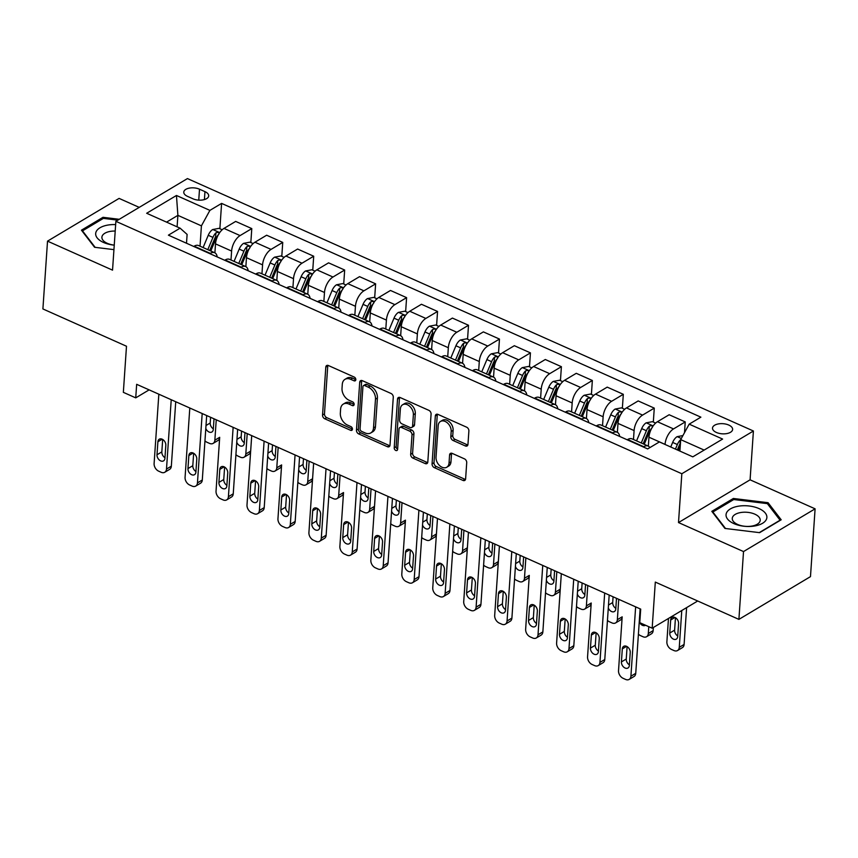 <?xml version="1.0" encoding="UTF-8"?>
<svg xmlns="http://www.w3.org/2000/svg" width="858" height="858" viewBox="0 0 858 858"><rect width="100%" height="100%" fill="white"/><g stroke="black" fill="none" stroke-linecap="round" stroke-linejoin="round"><path stroke-width="1.29" d="M355.823 379.686A2.166 1.512 -120.8 0 0 354.247 377.07L328.421 365.54A3.089 2.156 -120.8 0 0 326.651 365.551A3.089 2.156 -120.8 0 0 325.804 367.117L322.544 415.047A3.089 2.156 -120.8 0 0 324.785 418.79L350.622 430.308A2.166 1.512 -120.8 0 0 351.855 430.308A2.166 1.512 -120.8 0 0 352.445 429.204A2.166 1.512 -120.8 0 0 350.879 426.587L347.533 425.096A9.888 6.907 -120.8 0 1 340.336 413.106L340.605 409.105A9.888 6.907 -120.8 0 1 343.318 404.086A9.888 6.907 -120.8 0 1 348.97 404.064L352.306 405.555A2.166 1.512 -120.8 0 0 353.55 405.544A2.166 1.512 -120.8 0 0 354.139 404.45A2.166 1.512 -120.8 0 0 352.563 401.823L349.217 400.332A9.888 6.907 -120.8 0 1 342.02 388.342L342.288 384.352A9.888 6.907 -120.8 0 1 345.002 379.333A9.888 6.907 -120.8 0 1 350.654 379.3L354 380.791A2.166 1.512 -120.8 0 0 355.233 380.78A2.166 1.512 -120.8 0 0 355.823 379.686M728.764 425.053A10.071 5.084 3.9 0 0 718.318 423.927A10.071 5.084 3.9 0 0 712.515 428.067A10.071 5.084 3.9 0 0 716.376 432.453A10.071 5.084 3.9 0 0 726.823 433.58A10.071 5.084 3.9 0 0 732.625 429.44A10.071 5.084 3.9 0 0 728.764 425.053M465.358 445.956A3.089 2.156 -120.8 0 0 467.117 445.946A3.089 2.156 -120.8 0 0 467.964 444.38L468.886 430.93A3.089 2.156 -120.8 0 0 466.634 427.187L437.945 414.393A3.089 2.156 -120.8 0 0 436.175 414.403A3.089 2.156 -120.8 0 0 435.328 415.969L432.067 463.888A3.089 2.156 -120.8 0 0 434.32 467.642L463.009 480.437A3.089 2.156 -120.8 0 0 464.768 480.426A3.089 2.156 -120.8 0 0 465.615 478.861L466.72 462.612A3.089 2.156 -120.8 0 0 464.478 458.869L452.198 453.389A3.089 2.156 -120.8 0 0 450.429 453.399A3.089 2.156 -120.8 0 0 449.581 454.976L449.034 463.03A8.269 5.77 -120.8 0 1 446.771 467.224A8.269 5.77 -120.8 0 1 439.586 465.583A8.269 5.77 -120.8 0 1 436.025 457.228L438.181 425.675A8.269 5.77 -120.8 0 1 440.444 421.482A8.269 5.77 -120.8 0 1 447.629 423.112A8.269 5.77 -120.8 0 1 451.19 431.477L450.825 436.733A3.089 2.156 -120.8 0 0 453.078 440.486L465.358 445.956L467.288 444.798A3.089 2.156 -120.8 0 0 467.857 444.98M139.221 207.379L119.101 198.402L47.522 241.141L42.9 308.944L126.491 346.235L123.348 392.342L135.736 397.865L136.658 384.309L640.701 609.116L639.778 622.672L652.166 628.195L697.704 600.997M743.521 551.565L815.1 508.826L750.085 479.826L678.506 522.565L743.521 551.565L738.899 619.379L655.308 582.089L652.166 628.195M678.506 522.565L681.831 473.745L115.873 221.321L187.441 178.582L753.41 431.006L681.831 473.745M47.522 241.141L112.537 270.141L115.873 221.321M393.275 397.211A3.089 2.156 -120.8 0 0 391.023 393.468L362.333 380.673A3.089 2.156 -120.8 0 0 360.564 380.684A3.089 2.156 -120.8 0 0 359.716 382.25L356.456 430.169A3.089 2.156 -120.8 0 0 358.708 433.912L387.398 446.707A3.089 2.156 -120.8 0 0 389.157 446.707A3.089 2.156 -120.8 0 0 390.004 445.13L393.275 397.211M400.139 397.533L428.828 410.328A3.089 2.156 -120.8 0 1 431.081 414.071L427.81 461.99A3.089 2.156 -120.8 0 1 426.962 463.567A3.089 2.156 -120.8 0 1 425.203 463.577L412.923 458.097A3.089 2.156 -120.8 0 1 410.671 454.354L412.001 434.92A3.089 2.156 -120.8 0 0 409.749 431.166L401.598 427.531A3.089 2.156 -120.8 0 0 399.839 427.541A3.089 2.156 -120.8 0 0 398.991 429.118L397.608 449.345A2.166 1.512 -120.8 0 1 397.018 450.45A2.166 1.512 -120.8 0 1 395.141 450.021A2.166 1.512 -120.8 0 1 394.208 447.833L397.522 399.109A3.089 2.156 -120.8 0 1 398.369 397.544A3.089 2.156 -120.8 0 1 400.139 397.533M815.1 508.826L810.478 576.63L738.899 619.379M187.516 196.364L192.964 198.799A9.76 4.923 3.9 0 0 203.078 199.893A9.76 4.923 3.9 0 0 208.698 195.881A9.76 4.923 3.9 0 0 204.955 191.634L199.506 189.2A9.76 4.923 3.9 0 0 189.393 188.106A9.76 4.923 3.9 0 0 183.773 192.117A9.76 4.923 3.9 0 0 187.516 196.364M186.508 243.232L187.108 234.406L180.105 228.174L168.404 235.167L647.672 448.927L659.384 441.934L692.814 456.853L722.608 439.06L689.178 424.152L700.879 417.16L221.6 203.4L209.899 210.382L201.416 225.858L200.032 246.192M180.105 228.174L146.664 213.267L176.458 195.474L209.899 210.382M750.085 479.826L753.41 431.006M135.736 397.865L149.131 389.864M177.113 226.834L177.885 215.358L166.549 222.136M201.416 225.858L177.885 215.358L176.458 195.474M704.161 450.085L680.694 439.618L679.911 451.094M684.502 432.668L685.242 421.921L673.53 428.914A12.591 6.392 114 0 0 665.057 444.38L665.047 444.465M685.242 421.921L669.143 414.746L657.432 421.728A12.591 6.392 114 0 0 648.959 437.205L648.348 446.16M653.324 422.061L654.279 408.118L642.578 415.1A12.591 6.392 114 0 0 634.094 430.577L633.483 439.521M654.279 408.118L638.18 400.933L626.479 407.925A12.591 6.392 114 0 0 617.996 423.391L617.385 432.346M622.361 408.247L623.316 394.305L611.615 401.297A12.591 6.392 114 0 0 603.131 416.763L602.53 425.707M623.316 394.305L607.217 387.13L595.516 394.112A12.591 6.392 114 0 0 587.033 409.588L586.422 418.532M591.409 394.444L592.352 380.491L580.651 387.484A12.591 6.392 114 0 0 572.179 402.96L571.567 411.904M592.352 380.491L576.254 373.316L564.553 380.309A12.591 6.392 114 0 0 556.07 395.774L555.469 404.729M560.446 380.63L561.4 366.688L549.688 373.68A12.591 6.392 114 0 0 541.216 389.146L540.604 398.091M561.4 366.688L545.291 359.502L533.59 366.495A12.591 6.392 114 0 0 525.117 381.96L524.506 390.916M529.483 366.827L530.437 352.874L518.725 359.867A12.591 6.392 114 0 0 510.253 375.332L509.641 384.277M530.437 352.874L514.339 345.699L502.627 352.692A12.591 6.392 114 0 0 494.154 368.157L493.543 377.112M498.519 353.013L499.474 339.071L487.773 346.053A12.591 6.392 114 0 0 479.29 361.529L478.678 370.474M499.474 339.071L483.376 331.885L471.675 338.878A12.591 6.392 114 0 0 463.191 354.343L462.58 363.299M467.556 339.2L468.511 325.257L456.81 332.25A12.591 6.392 114 0 0 448.326 347.715L447.726 356.66M468.511 325.257L452.413 318.082L440.712 325.064A12.591 6.392 114 0 0 432.228 340.54L431.617 349.496M436.604 325.397L437.548 311.454L425.847 318.436A12.591 6.392 114 0 0 417.374 333.912L416.763 342.857M437.548 311.454L421.45 304.268L409.749 311.261A12.591 6.392 114 0 0 401.265 326.726L400.665 335.682M405.641 311.583L406.595 297.64L394.884 304.633A12.591 6.392 114 0 0 386.411 320.098L385.8 329.043M406.595 297.64L390.487 290.465L378.786 297.447A12.591 6.392 114 0 0 370.313 312.923L369.701 321.879M374.678 297.78L375.632 283.837L363.921 290.819A12.591 6.392 114 0 0 355.448 306.295L354.837 315.24M375.632 283.837L359.534 276.651L347.822 283.644A12.591 6.392 114 0 0 339.35 299.11L338.738 308.065M343.715 283.966L344.669 270.023L332.968 277.016A12.591 6.392 114 0 0 324.485 292.481L323.874 301.426M344.669 270.023L328.571 262.848L316.87 269.83A12.591 6.392 114 0 0 308.387 285.306L307.775 294.251M312.762 270.163L313.706 256.22L302.005 263.202A12.591 6.392 114 0 0 293.522 278.678L292.921 287.623M313.706 256.22L297.608 249.034L285.907 256.027A12.591 6.392 114 0 0 277.424 271.493L276.812 280.448M281.799 256.349L282.743 242.406L271.042 249.399A12.591 6.392 114 0 0 262.569 264.865L261.958 273.809M282.743 242.406L266.645 235.221L254.944 242.213A12.591 6.392 114 0 0 246.471 257.69L245.86 266.634M250.836 242.546L251.791 228.593L240.079 235.585A12.591 6.392 114 0 0 231.606 251.062L230.995 260.006M251.791 228.593L235.682 221.418L223.981 228.41A12.591 6.392 114 0 0 215.508 243.876L214.897 252.831M219.873 228.732L221.6 203.4M217.213 256.939A12.591 6.392 114 0 0 214.682 252.724L198.584 245.549A12.591 6.392 114 0 0 194.187 246.192L193.736 246.461M214.682 252.724A12.591 6.392 114 0 0 210.296 253.378L209.835 253.646M248.177 270.742A12.591 6.392 114 0 0 245.645 266.538L229.547 259.352A12.591 6.392 114 0 0 225.15 260.006L224.699 260.274M245.645 266.538A12.591 6.392 114 0 0 241.248 267.181L240.798 267.46M279.14 284.556A12.591 6.392 114 0 0 276.598 280.341L260.5 273.166A12.591 6.392 114 0 0 256.113 273.809L255.663 274.088M276.598 280.341A12.591 6.392 114 0 0 272.211 280.995L271.761 281.263M310.092 298.359A12.591 6.392 114 0 0 307.561 294.155L291.463 286.969A12.591 6.392 114 0 0 287.076 287.623L286.626 287.891M307.561 294.155A12.591 6.392 114 0 0 303.174 294.798L302.724 295.077M341.055 312.173A12.591 6.392 114 0 0 338.524 307.958L322.426 300.783A12.591 6.392 114 0 0 318.039 301.437L317.589 301.705M338.524 307.958A12.591 6.392 114 0 0 334.137 308.612L333.687 308.88M372.018 325.976A12.591 6.392 114 0 0 369.487 321.771L353.389 314.586A12.591 6.392 114 0 0 348.991 315.24L348.541 315.508M369.487 321.771A12.591 6.392 114 0 0 365.1 322.426L364.639 322.694M402.981 339.789A12.591 6.392 114 0 0 400.45 335.575L384.352 328.399A12.591 6.392 114 0 0 379.955 329.054L379.504 329.322M400.45 335.575A12.591 6.392 114 0 0 396.053 336.229L395.602 336.497M433.944 353.603A12.591 6.392 114 0 0 431.402 349.388L415.304 342.203A12.591 6.392 114 0 0 410.918 342.857L410.467 343.125M431.402 349.388A12.591 6.392 114 0 0 427.016 350.043L426.565 350.311M464.897 367.406A12.591 6.392 114 0 0 462.365 363.191L446.267 356.016A12.591 6.392 114 0 0 441.881 356.671L441.43 356.939M462.365 363.191A12.591 6.392 114 0 0 457.979 363.846L457.529 364.114M495.86 381.22A12.591 6.392 114 0 0 493.329 377.005L477.23 369.819A12.591 6.392 114 0 0 472.844 370.474L472.383 370.742M493.329 377.005A12.591 6.392 114 0 0 488.942 377.659L488.492 377.928M526.823 395.023A12.591 6.392 114 0 0 524.292 390.819L508.193 383.633A12.591 6.392 114 0 0 503.796 384.287L503.346 384.556M524.292 390.819A12.591 6.392 114 0 0 519.905 391.462L519.444 391.731M557.786 408.837A12.591 6.392 114 0 0 555.255 404.622L539.146 397.447A12.591 6.392 114 0 0 534.759 398.091L534.309 398.359M555.255 404.622A12.591 6.392 114 0 0 550.857 405.276L550.407 405.544M588.749 422.64A12.591 6.392 114 0 0 586.207 418.436L570.109 411.25A12.591 6.392 114 0 0 565.722 411.904L565.272 412.172M586.207 418.436A12.591 6.392 114 0 0 581.821 419.079L581.37 419.358M619.701 436.454A12.591 6.392 114 0 0 617.17 432.239L601.072 425.064A12.591 6.392 114 0 0 596.685 425.707L596.235 425.986M617.17 432.239A12.591 6.392 114 0 0 612.784 432.893L612.333 433.161M649.828 447.64A12.591 6.392 114 0 0 648.133 446.053L632.035 438.867A12.591 6.392 114 0 0 627.648 439.521L627.187 439.789M648.133 446.053A12.591 6.392 114 0 0 643.747 446.707L643.296 446.975M680.694 439.618L689.178 424.152M119.262 219.294L103.003 217.31L81.446 230.18L94.573 247.276L113.942 249.635M781.177 519.787L768.049 502.691L733.365 498.466L711.818 511.336L724.935 528.431L759.62 532.657L781.177 519.787M102.917 218.661L103.003 217.31M733.279 499.817L733.365 498.466M767.931 504.397L768.049 502.691M355.834 379.59L352.584 378.142A9.888 6.907 -120.8 0 0 346.932 378.174L345.002 379.333M343.318 404.086L345.248 402.938A9.888 6.907 -120.8 0 1 350.901 402.906L354.139 404.354M327.853 365.369A3.089 2.156 -120.8 0 0 327.745 365.969L324.474 413.888A3.089 2.156 -120.8 0 0 326.726 417.631L352.456 429.107M361.765 380.491A3.089 2.156 -120.8 0 0 361.658 381.091L358.387 429.011A3.089 2.156 -120.8 0 0 360.639 432.764L389.328 445.559A3.089 2.156 -120.8 0 0 389.897 445.731M364.757 385.585A2.166 1.512 -120.8 0 0 363.524 385.596A2.166 1.512 -120.8 0 0 362.923 386.69L360.06 428.753A2.166 1.512 -120.8 0 0 361.636 431.381L365.154 432.958A9.888 6.907 -120.8 0 0 370.806 432.925A9.888 6.907 -120.8 0 0 373.52 427.906L375.482 399.152A9.888 6.907 -120.8 0 0 368.275 387.162L364.757 385.585L366.688 384.438A2.166 1.512 -120.8 0 0 365.454 384.438L363.524 385.596M370.806 432.925L372.747 431.767A9.888 6.907 -120.8 0 0 375.45 426.748L373.52 427.906M366.688 384.438L370.216 386.003A9.888 6.907 -120.8 0 1 377.413 397.994L375.45 426.748M399.839 427.541L401.769 426.394A3.089 2.156 -120.8 0 1 403.539 426.383L411.679 430.008A3.089 2.156 -120.8 0 1 413.931 433.762L412.601 453.196A3.089 2.156 -120.8 0 0 414.854 456.939L427.134 462.419A3.089 2.156 -120.8 0 0 427.702 462.591M399.571 397.351A3.089 2.156 -120.8 0 0 399.463 397.951L396.139 446.675A2.166 1.512 -120.8 0 0 397.619 449.249M413.374 414.746A8.269 5.77 -120.8 0 0 409.813 406.392A8.269 5.77 -120.8 0 0 402.627 404.751A8.269 5.77 -120.8 0 0 400.364 408.944L399.603 420.066A3.089 2.156 -120.8 0 0 401.855 423.809L409.995 427.445A3.089 2.156 -120.8 0 0 411.765 427.434A3.089 2.156 -120.8 0 0 412.612 425.868L413.374 414.746L415.304 413.588A8.269 5.77 -120.8 0 0 411.754 405.233A8.269 5.77 -120.8 0 0 404.568 403.592L402.627 404.751M411.765 427.434L413.695 426.276A3.089 2.156 -120.8 0 0 414.543 424.71L412.612 425.868M415.304 413.588L414.543 424.71M440.444 421.482L442.374 420.323A8.269 5.77 -120.8 0 1 449.56 421.964A8.269 5.77 -120.8 0 1 453.121 430.319L452.756 435.574A3.089 2.156 -120.8 0 0 455.008 439.328L467.288 444.798M446.771 467.224L448.702 466.066A8.269 5.77 -120.8 0 0 450.965 461.872L449.034 463.03M451.63 453.217A3.089 2.156 -120.8 0 0 451.522 453.818L450.965 461.872M437.376 414.21A3.089 2.156 -120.8 0 0 437.269 414.811L433.998 462.741A3.089 2.156 -120.8 0 0 436.25 466.484L464.939 479.279A3.089 2.156 -120.8 0 0 465.508 479.461M222.179 229.762L218.994 228.346L212.655 229.547A8.344 4.236 114 0 0 208.237 235.296L203.099 247.565M216.248 419.798L214.854 440.197L219.691 437.301A6.296 4.397 59.2 0 1 217.964 440.497L213.127 443.393A6.296 4.397 -120.8 0 0 214.854 440.197M237.645 429.343L233.247 493.8A6.296 4.397 59.2 0 1 231.531 496.996L226.694 499.892A6.296 4.397 -120.8 0 1 223.091 499.903L220.613 498.798A6.296 4.397 -120.8 0 1 216.034 491.173L219.691 437.301M210.596 417.278L210.199 423.015A5.041 3.518 -120.8 0 0 213.331 428.839M218.854 234.17C219.391 232.4 218.393 231.96 215.884 232.85A8.344 4.236 114 0 0 212.945 237.398L207.808 249.657M209.706 250.504L214.918 238.074A4.247 2.156 -66 0 1 215.615 236.754L215.884 232.85M210.778 250.986L215.916 238.717A8.344 4.236 -66 0 1 218.393 234.674M205.802 428.453A5.041 3.518 -120.8 0 0 211.915 431.992A5.041 3.518 -120.8 0 0 213.288 429.44L214.017 418.811M204.965 440.83A6.296 4.397 -120.8 0 0 207.057 442.299L209.534 443.404A6.296 4.397 -120.8 0 0 213.127 443.393M171.225 399.721L166.495 469.069A6.296 4.397 -120.8 0 1 164.768 472.265A6.296 4.397 -120.8 0 1 161.175 472.286L158.698 471.181A6.296 4.397 -120.8 0 1 154.108 463.545L158.837 394.197M164.768 472.265L169.605 469.38A6.296 4.397 59.2 0 0 171.332 466.184L175.729 401.726M164.929 458.311A5.041 3.518 59.2 0 1 163.546 460.875A5.041 3.518 59.2 0 1 159.17 459.877A5.041 3.518 59.2 0 1 157.003 454.783L157.893 441.763A5.041 3.518 59.2 0 1 159.277 439.199A5.041 3.518 59.2 0 1 163.653 440.197A5.041 3.518 59.2 0 1 165.819 445.291L164.929 458.311M164.972 457.722A5.041 3.518 59.2 0 1 161.84 451.887L162.688 439.468M253.142 243.575L249.957 242.149L243.608 243.361A8.344 4.236 114 0 0 239.2 249.099L234.062 261.368M247.211 433.612L245.817 454L250.654 451.115A6.296 4.397 59.2 0 1 248.927 454.311L244.09 457.196A6.296 4.397 -120.8 0 0 245.817 454M251.705 435.617L250.654 451.115M241.559 431.091L241.162 436.819A5.041 3.518 -120.8 0 0 244.294 442.642M249.817 247.983C250.354 246.203 249.356 245.763 246.847 246.654A8.344 4.236 114 0 0 243.908 251.201L238.771 263.47M240.669 264.318L245.881 251.877A4.247 2.156 -66 0 1 246.578 250.557L246.847 246.654M241.742 264.79L246.879 252.531A8.344 4.236 -66 0 1 249.356 248.477M236.765 442.256A5.041 3.518 -120.8 0 0 242.878 445.806A5.041 3.518 -120.8 0 0 244.251 443.243L244.98 432.614M235.918 454.633A6.296 4.397 -120.8 0 0 238.02 456.113L240.497 457.217A6.296 4.397 -120.8 0 0 244.09 457.196M284.105 257.379L280.92 255.963L274.571 257.164A8.344 4.236 114 0 0 270.163 262.913L265.025 275.182M278.164 447.415L276.78 467.814L281.617 464.929A6.296 4.397 59.2 0 1 279.89 468.125L275.053 471.01A6.296 4.397 -120.8 0 0 276.78 467.814M299.571 456.96L295.173 521.417A6.296 4.397 59.2 0 1 293.447 524.613L288.61 527.509A6.296 4.397 -120.8 0 1 285.017 527.52L282.539 526.415A6.296 4.397 -120.8 0 1 277.949 518.79L281.617 464.929M272.512 444.894L272.125 450.632A5.041 3.518 -120.8 0 0 275.257 456.456M280.781 261.797C281.306 260.017 280.319 259.577 277.81 260.467A8.344 4.236 114 0 0 274.871 265.015L269.734 277.273M271.632 278.121L276.844 265.69A4.247 2.156 -66 0 1 277.542 264.371L277.81 260.467M272.705 278.603L277.842 266.334A8.344 4.236 -66 0 1 280.319 262.291M267.728 456.07A5.041 3.518 -120.8 0 0 273.831 459.609A5.041 3.518 -120.8 0 0 275.214 457.057L275.944 446.428M266.881 468.447A6.296 4.397 -120.8 0 0 268.983 469.927L271.45 471.031A6.296 4.397 -120.8 0 0 275.053 471.01M315.068 271.192L311.883 269.766L305.534 270.978A8.344 4.236 114 0 0 301.126 276.726L295.989 288.985M309.127 461.229L307.743 481.617L312.58 478.732A6.296 4.397 59.2 0 1 310.853 481.928L306.016 484.813A6.296 4.397 -120.8 0 0 307.743 481.617M313.631 463.234L312.58 478.732M303.475 458.708L303.089 464.435A5.041 3.518 -120.8 0 0 306.22 470.27M311.744 275.6C312.269 273.831 311.282 273.38 308.762 274.27A8.344 4.236 114 0 0 305.834 278.818L300.686 291.087M302.595 291.935L307.797 279.494A4.247 2.156 -66 0 1 308.505 278.174L308.762 274.27M303.657 292.406L308.805 280.148A8.344 4.236 -66 0 1 311.272 276.094M298.691 469.873A5.041 3.518 -120.8 0 0 304.794 473.423A5.041 3.518 -120.8 0 0 306.177 470.86L306.896 460.231M297.844 482.25A6.296 4.397 -120.8 0 0 299.935 483.73L302.413 484.834A6.296 4.397 -120.8 0 0 306.016 484.813M202.188 413.524L197.458 482.882A6.296 4.397 -120.8 0 1 195.731 486.078A6.296 4.397 -120.8 0 1 192.128 486.1L189.65 484.995A6.296 4.397 -120.8 0 1 185.071 477.359L189.8 408M195.731 486.078L200.568 483.193A6.296 4.397 59.2 0 0 202.295 479.997L206.681 415.54M195.892 472.125A5.041 3.518 59.2 0 1 194.509 474.678A5.041 3.518 59.2 0 1 190.133 473.68A5.041 3.518 59.2 0 1 187.966 468.586L188.857 455.566A5.041 3.518 59.2 0 1 190.229 453.013A5.041 3.518 59.2 0 1 194.616 454.011A5.041 3.518 59.2 0 1 196.782 459.105L195.892 472.125M195.935 471.525A5.041 3.518 59.2 0 1 192.803 465.701L193.651 453.281M233.14 427.338L228.41 496.696A6.296 4.397 -120.8 0 1 226.694 499.892M226.855 485.928A5.041 3.518 59.2 0 1 225.472 488.492A5.041 3.518 59.2 0 1 221.096 487.494A5.041 3.518 59.2 0 1 218.929 482.4L219.809 469.38A5.041 3.518 59.2 0 1 221.192 466.816A5.041 3.518 59.2 0 1 225.568 467.814A5.041 3.518 59.2 0 1 227.735 472.919L226.855 485.928M226.887 485.338A5.041 3.518 59.2 0 1 223.766 479.515L224.614 467.084M264.103 441.151L259.373 510.499A6.296 4.397 -120.8 0 1 257.647 513.695A6.296 4.397 -120.8 0 1 254.054 513.717L251.576 512.612A6.296 4.397 -120.8 0 1 246.997 504.976L251.716 435.628M257.647 513.695L262.484 510.81A6.296 4.397 59.2 0 0 264.21 507.614L268.608 443.157M257.808 499.742A5.041 3.518 59.2 0 1 256.435 502.295A5.041 3.518 59.2 0 1 252.059 501.297A5.041 3.518 59.2 0 1 249.882 496.203L250.772 483.183A5.041 3.518 59.2 0 1 252.155 480.63A5.041 3.518 59.2 0 1 256.531 481.628A5.041 3.518 59.2 0 1 258.698 486.722L257.808 499.742M257.85 499.142A5.041 3.518 59.2 0 1 254.719 493.318L255.566 480.898M346.021 284.995L342.846 283.58L336.497 284.781A8.344 4.236 114 0 0 332.089 290.53L326.941 302.799M340.09 475.032L338.696 495.431L343.532 492.546A6.296 4.397 59.2 0 1 341.806 495.742L336.979 498.627A6.296 4.397 -120.8 0 0 338.696 495.431M361.486 484.577L357.1 549.034A6.296 4.397 59.2 0 1 355.373 552.23L350.536 555.126A6.296 4.397 -120.8 0 1 346.932 555.147L344.455 554.043A6.296 4.397 -120.8 0 1 339.875 546.407L343.532 492.546M334.438 472.511L334.052 478.249A5.041 3.518 -120.8 0 0 337.173 484.073M342.696 289.414C343.232 287.634 342.245 287.194 339.725 288.084A8.344 4.236 114 0 0 336.786 292.632L331.649 304.89M333.548 305.738L338.76 293.307A4.247 2.156 -66 0 1 339.457 291.988L339.725 288.084M334.62 306.22L339.757 293.951A8.344 4.236 -66 0 1 342.235 289.907M329.644 483.687A5.041 3.518 -120.8 0 0 335.757 487.226A5.041 3.518 -120.8 0 0 337.14 484.673L337.859 474.045M328.807 496.063A6.296 4.397 -120.8 0 0 330.898 497.543L333.376 498.648A6.296 4.397 -120.8 0 0 336.979 498.627M295.066 454.954L290.336 524.313A6.296 4.397 -120.8 0 1 288.61 527.509M288.771 513.556A5.041 3.518 59.2 0 1 287.398 516.108A5.041 3.518 59.2 0 1 283.011 515.111A5.041 3.518 59.2 0 1 280.845 510.017L281.735 496.996A5.041 3.518 59.2 0 1 283.119 494.444A5.041 3.518 59.2 0 1 287.494 495.441A5.041 3.518 59.2 0 1 289.661 500.536L288.771 513.556M288.814 512.955A5.041 3.518 59.2 0 1 285.682 507.132L286.529 494.701M115.648 224.592A20.463 10.317 3.9 0 0 95.86 232.486A20.463 10.317 3.9 0 0 114.243 245.152M115.208 231.059A14.007 7.068 3.9 0 0 102.027 236.476A14.007 7.068 3.9 0 0 101.898 237.205A14.007 7.068 3.9 0 0 114.243 245.109M95.152 247.351L82.486 230.856L103.378 218.382L117.836 220.141M82.443 231.488L82.486 230.856M733.88 523.605A20.463 10.317 3.9 0 0 762.558 523.283A20.463 10.317 3.9 0 0 759.03 508.59A20.463 10.317 3.9 0 0 730.362 508.923A20.463 10.317 3.9 0 0 733.88 523.605M737.633 524.452A14.007 7.068 3.9 0 0 752.155 526.029A14.007 7.068 3.9 0 0 760.209 520.259A14.007 7.068 3.9 0 0 754.847 514.167A14.007 7.068 3.9 0 0 740.325 512.601A14.007 7.068 3.9 0 0 732.26 518.361A14.007 7.068 3.9 0 0 737.633 524.452M725.514 528.496L712.859 512.011L733.74 499.538L767.342 503.625L780.061 520.195L759.266 532.614M712.816 512.634L712.859 512.011M376.984 298.809L373.798 297.383L367.46 298.595A8.344 4.236 114 0 0 363.041 304.343L357.904 316.602M371.053 488.846L369.659 509.234L374.496 506.349A6.296 4.397 59.2 0 1 372.769 509.545L367.932 512.43A6.296 4.397 -120.8 0 0 369.659 509.234M375.557 490.851L374.496 506.349M365.401 486.325L365.004 492.052A5.041 3.518 -120.8 0 0 368.136 497.887M373.659 303.217C374.195 301.448 373.198 300.997 370.688 301.898A8.344 4.236 114 0 0 367.75 306.435L362.612 318.704M364.511 319.551L369.723 307.121A4.247 2.156 -66 0 1 370.42 305.791L370.688 301.898M365.583 320.034L370.72 307.765A8.344 4.236 -66 0 1 373.198 303.721M360.607 497.49A5.041 3.518 -120.8 0 0 366.72 501.04A5.041 3.518 -120.8 0 0 368.093 498.477L368.822 487.848M359.77 509.866A6.296 4.397 -120.8 0 0 361.861 511.347L364.339 512.451A6.296 4.397 -120.8 0 0 367.932 512.43M407.947 312.612L404.761 311.197L398.412 312.398A8.344 4.236 114 0 0 394.004 318.146L388.867 330.416M402.016 502.659L400.622 523.048L405.459 520.163A6.296 4.397 59.2 0 1 403.732 523.359L398.895 526.244A6.296 4.397 -120.8 0 0 400.622 523.048M423.412 512.194L419.015 576.662A6.296 4.397 59.2 0 1 417.288 579.858L412.451 582.743A6.296 4.397 -120.8 0 1 408.858 582.764L406.381 581.66A6.296 4.397 -120.8 0 1 401.801 574.023L405.459 520.163M396.364 500.139L395.967 505.866A5.041 3.518 -120.8 0 0 399.099 511.69M404.622 317.031C405.148 315.251 404.161 314.811 401.651 315.701A8.344 4.236 114 0 0 398.713 320.249L393.575 332.518M395.474 333.365L400.686 320.924A4.247 2.156 -66 0 1 401.383 319.605L401.651 315.701M396.546 333.837L401.683 321.568A8.344 4.236 -66 0 1 404.161 317.524M391.57 511.304A5.041 3.518 -120.8 0 0 397.672 514.843A5.041 3.518 -120.8 0 0 399.056 512.29L399.785 501.662M390.722 523.68A6.296 4.397 -120.8 0 0 392.825 525.16L395.302 526.265A6.296 4.397 -120.8 0 0 398.895 526.244M438.91 326.426L435.725 325L429.375 326.212A8.344 4.236 114 0 0 424.967 331.96L419.83 344.219M432.968 516.462L431.585 536.861L436.422 533.966A6.296 4.397 59.2 0 1 434.695 537.162L429.858 540.057A6.296 4.397 -120.8 0 0 431.585 536.861M437.473 518.468L436.422 533.966M427.316 513.942L426.93 519.68A5.041 3.518 -120.8 0 0 430.062 525.504M435.585 330.834C436.111 329.064 435.124 328.614 432.614 329.515A8.344 4.236 114 0 0 429.676 334.052L424.538 346.321M426.437 347.168L431.649 334.738A4.247 2.156 -66 0 1 432.346 333.419L432.614 329.515M427.509 347.651L432.647 335.381A8.344 4.236 -66 0 1 435.124 331.338M422.533 525.117A5.041 3.518 -120.8 0 0 428.635 528.657A5.041 3.518 -120.8 0 0 430.019 526.093L430.748 515.465M421.686 537.494A6.296 4.397 -120.8 0 0 423.777 538.963L426.254 540.068A6.296 4.397 -120.8 0 0 429.858 540.057M469.873 340.229L466.688 338.813L460.338 340.025A8.344 4.236 114 0 0 455.93 345.763L450.793 358.033M463.931 530.276L462.548 550.664L467.385 547.779A6.296 4.397 59.2 0 1 465.658 550.975L460.821 553.86A6.296 4.397 -120.8 0 0 462.548 550.664M468.436 532.282L467.385 547.779M458.279 527.756L457.893 533.483A5.041 3.518 -120.8 0 0 461.025 539.307M466.548 344.648C467.074 342.868 466.087 342.428 463.567 343.318A8.344 4.236 114 0 0 460.639 347.865L455.491 360.135M457.389 360.982L462.601 348.541A4.247 2.156 -66 0 1 463.309 347.222L463.567 343.318M458.462 361.454L463.61 349.195A8.344 4.236 -66 0 1 466.076 345.141M453.496 538.921A5.041 3.518 -120.8 0 0 459.598 542.46A5.041 3.518 -120.8 0 0 460.982 539.907L461.701 529.279M452.649 551.297A6.296 4.397 -120.8 0 0 454.74 552.777L457.217 553.882A6.296 4.397 -120.8 0 0 460.821 553.86M500.825 354.043L497.64 352.627L491.302 353.828A8.344 4.236 114 0 0 486.894 359.577L481.746 371.836M494.894 544.079L493.5 564.478L498.337 561.582A6.296 4.397 59.2 0 1 496.61 564.779L491.773 567.674A6.296 4.397 -120.8 0 0 493.5 564.478M499.399 546.085L498.337 561.582M489.242 541.559L488.856 547.297A5.041 3.518 -120.8 0 0 491.977 553.12M497.501 358.451C498.037 356.681 497.039 356.242 494.53 357.132A8.344 4.236 114 0 0 491.591 361.679L486.454 373.938M488.352 374.785L493.565 362.355A4.247 2.156 -66 0 1 494.262 361.036L494.53 357.132M489.425 375.268L494.562 362.998A8.344 4.236 -66 0 1 497.039 358.955M484.448 552.734A5.041 3.518 -120.8 0 0 490.561 556.274A5.041 3.518 -120.8 0 0 491.945 553.71L492.664 543.093M483.612 565.111A6.296 4.397 -120.8 0 0 485.703 566.58L488.181 567.685A6.296 4.397 -120.8 0 0 491.773 567.674M326.029 468.768L321.3 538.116A6.296 4.397 -120.8 0 1 319.573 541.312A6.296 4.397 -120.8 0 1 315.969 541.334L313.502 540.229A6.296 4.397 -120.8 0 1 308.912 532.593L313.642 463.245M319.573 541.312L324.41 538.427A6.296 4.397 59.2 0 0 326.137 535.231L330.534 470.774M319.734 527.359A5.041 3.518 59.2 0 1 318.35 529.912A5.041 3.518 59.2 0 1 313.974 528.914A5.041 3.518 59.2 0 1 311.808 523.82L312.698 510.81A5.041 3.518 59.2 0 1 314.082 508.247A5.041 3.518 59.2 0 1 318.457 509.244A5.041 3.518 59.2 0 1 320.624 514.339L319.734 527.359M319.777 526.758A5.041 3.518 59.2 0 1 316.645 520.935L317.492 508.515M356.992 482.571L352.263 551.93A6.296 4.397 -120.8 0 1 350.536 555.126M350.697 541.173A5.041 3.518 59.2 0 1 349.313 543.725A5.041 3.518 59.2 0 1 344.937 542.728A5.041 3.518 59.2 0 1 342.771 537.634L343.661 524.613A5.041 3.518 59.2 0 1 345.034 522.061A5.041 3.518 59.2 0 1 349.421 523.058A5.041 3.518 59.2 0 1 351.587 528.153L350.697 541.173M350.74 540.572A5.041 3.518 59.2 0 1 347.608 534.749L348.455 522.318M387.945 496.385L383.215 565.733A6.296 4.397 -120.8 0 1 381.499 568.929A6.296 4.397 -120.8 0 1 377.895 568.951L375.418 567.846A6.296 4.397 -120.8 0 1 370.838 560.21L375.568 490.862M381.499 568.929L386.325 566.044A6.296 4.397 59.2 0 0 388.052 562.848L392.449 498.391M381.66 554.976A5.041 3.518 59.2 0 1 380.276 557.539A5.041 3.518 59.2 0 1 375.901 556.542A5.041 3.518 59.2 0 1 373.734 551.447L374.614 538.427A5.041 3.518 59.2 0 1 375.997 535.864A5.041 3.518 59.2 0 1 380.373 536.861A5.041 3.518 59.2 0 1 382.539 541.956L381.66 554.976M381.692 554.375A5.041 3.518 59.2 0 1 378.571 548.552L379.418 536.132M418.908 510.188L414.178 579.547A6.296 4.397 -120.8 0 1 412.451 582.743M412.612 568.79A5.041 3.518 59.2 0 1 411.239 571.342A5.041 3.518 59.2 0 1 406.853 570.345A5.041 3.518 59.2 0 1 404.686 565.25L405.577 552.23A5.041 3.518 59.2 0 1 406.96 549.678A5.041 3.518 59.2 0 1 411.336 550.675A5.041 3.518 59.2 0 1 413.502 555.77L412.612 568.79M412.655 568.189A5.041 3.518 59.2 0 1 409.523 562.365L410.371 549.946M449.871 524.002L445.141 593.35A6.296 4.397 -120.8 0 1 443.414 596.546A6.296 4.397 -120.8 0 1 439.822 596.567L437.344 595.463A6.296 4.397 -120.8 0 1 432.754 587.827L437.483 518.479M443.414 596.546L448.251 593.661A6.296 4.397 59.2 0 0 449.978 590.465L454.375 526.008M443.575 582.593A5.041 3.518 59.2 0 1 442.202 585.156A5.041 3.518 59.2 0 1 437.816 584.159A5.041 3.518 59.2 0 1 435.649 579.064L436.54 566.044A5.041 3.518 59.2 0 1 437.923 563.481A5.041 3.518 59.2 0 1 442.299 564.478A5.041 3.518 59.2 0 1 444.465 569.573L443.575 582.593M443.618 582.003A5.041 3.518 59.2 0 1 440.486 576.168L441.334 563.749M531.788 367.846L528.603 366.43L522.265 367.642A8.344 4.236 114 0 0 517.846 373.38L512.709 385.65M525.857 557.893L524.463 578.281L529.3 575.396A6.296 4.397 59.2 0 1 527.573 578.592L522.736 581.477A6.296 4.397 -120.8 0 0 524.463 578.281M547.254 567.438L542.857 631.896A6.296 4.397 59.2 0 1 541.13 635.092L536.304 637.977A6.296 4.397 -120.8 0 1 532.7 637.998L530.223 636.893A6.296 4.397 -120.8 0 1 525.643 629.257L529.3 575.396M520.205 555.373L519.809 561.1A5.041 3.518 -120.8 0 0 522.94 566.923M528.464 372.265C529 370.484 528.002 370.045 525.493 370.935A8.344 4.236 114 0 0 522.554 375.482L517.417 387.752M519.315 388.599L524.528 376.158A4.247 2.156 -66 0 1 525.225 374.839L525.493 370.935M520.388 389.071L525.525 376.812A8.344 4.236 -66 0 1 528.002 372.758M515.411 566.537A5.041 3.518 -120.8 0 0 521.525 570.077A5.041 3.518 -120.8 0 0 522.897 567.524L523.627 556.896M514.575 578.914A6.296 4.397 -120.8 0 0 516.666 580.394L519.144 581.499A6.296 4.397 -120.8 0 0 522.736 581.477M480.834 537.805L476.104 607.164A6.296 4.397 -120.8 0 1 474.377 610.36A6.296 4.397 -120.8 0 1 470.774 610.381L468.307 609.277A6.296 4.397 -120.8 0 1 463.717 601.64L468.447 532.282M474.377 610.36L479.214 607.475A6.296 4.397 59.2 0 0 480.941 604.279L485.328 539.821M474.538 596.407A5.041 3.518 59.2 0 1 473.155 598.959A5.041 3.518 59.2 0 1 468.779 597.962A5.041 3.518 59.2 0 1 466.613 592.867L467.503 579.847A5.041 3.518 59.2 0 1 468.886 577.295A5.041 3.518 59.2 0 1 473.262 578.292A5.041 3.518 59.2 0 1 475.429 583.386L474.538 596.407M474.581 595.806A5.041 3.518 59.2 0 1 471.45 589.982L472.297 577.563M562.751 381.66L559.566 380.244L553.217 381.445A8.344 4.236 114 0 0 548.809 387.194L543.672 399.463M556.821 571.696L555.426 592.095L560.263 589.199A6.296 4.397 59.2 0 1 558.537 592.395L553.7 595.291A6.296 4.397 -120.8 0 0 555.426 592.095M561.314 573.712L560.263 589.199M551.168 569.176L550.772 574.914A5.041 3.518 -120.8 0 0 553.903 580.737M559.427 386.068C559.952 384.298 558.966 383.858 556.456 384.749A8.344 4.236 114 0 0 553.517 389.296L548.38 401.555M550.278 402.402L555.491 389.972A4.247 2.156 -66 0 1 556.188 388.653L556.456 384.749M551.351 402.885L556.488 390.615A8.344 4.236 -66 0 1 558.966 386.572M546.374 580.351A5.041 3.518 -120.8 0 0 552.477 583.89A5.041 3.518 -120.8 0 0 553.86 581.338L554.59 570.709M545.527 592.728A6.296 4.397 -120.8 0 0 547.629 594.197L550.107 595.302A6.296 4.397 -120.8 0 0 553.7 595.291M511.786 551.619L507.067 620.967A6.296 4.397 -120.8 0 1 505.341 624.174A6.296 4.397 -120.8 0 1 501.737 624.184L499.259 623.08A6.296 4.397 -120.8 0 1 494.68 615.443L499.41 546.096M505.341 624.174L510.178 621.278A6.296 4.397 59.2 0 0 511.904 618.082L516.291 553.625M505.501 610.21A5.041 3.518 59.2 0 1 504.118 612.773A5.041 3.518 59.2 0 1 499.742 611.775A5.041 3.518 59.2 0 1 497.576 606.681L498.466 593.661A5.041 3.518 59.2 0 1 499.839 591.098A5.041 3.518 59.2 0 1 504.225 592.095A5.041 3.518 59.2 0 1 506.392 597.189L505.501 610.21M505.544 609.62A5.041 3.518 59.2 0 1 502.413 603.785L503.26 591.366M593.715 395.474L590.529 394.047L584.18 395.259A8.344 4.236 114 0 0 579.772 400.997L574.635 413.266M587.773 585.51L586.389 605.898L591.226 603.013A6.296 4.397 59.2 0 1 589.5 606.209L584.663 609.094A6.296 4.397 -120.8 0 0 586.389 605.898M609.18 595.055L604.783 659.512A6.296 4.397 59.2 0 1 603.056 662.708L598.219 665.594A6.296 4.397 -120.8 0 1 594.626 665.615L592.149 664.51A6.296 4.397 -120.8 0 1 587.558 656.874L591.226 603.013M582.121 582.99L581.735 588.717A5.041 3.518 -120.8 0 0 584.866 594.54M590.39 399.882C590.915 398.101 589.929 397.662 587.419 398.552A8.344 4.236 114 0 0 584.48 403.099L579.343 415.369M581.241 416.216L586.443 403.775A4.247 2.156 -66 0 1 587.151 402.456L587.419 398.552M582.314 416.688L587.451 404.429A8.344 4.236 -66 0 1 589.929 400.375M577.337 594.154A5.041 3.518 -120.8 0 0 583.44 597.704A5.041 3.518 -120.8 0 0 584.824 595.141L585.553 584.513M576.49 606.531A6.296 4.397 -120.8 0 0 578.582 608.011L581.059 609.116A6.296 4.397 -120.8 0 0 584.663 609.094M542.749 565.422L538.02 634.781A6.296 4.397 -120.8 0 1 536.304 637.977M536.465 624.023A5.041 3.518 59.2 0 1 535.081 626.576A5.041 3.518 59.2 0 1 530.705 625.579A5.041 3.518 59.2 0 1 528.539 620.484L529.418 607.464A5.041 3.518 59.2 0 1 530.802 604.911A5.041 3.518 59.2 0 1 535.178 605.909A5.041 3.518 59.2 0 1 537.344 611.003L536.465 624.023M536.497 623.423A5.041 3.518 59.2 0 1 533.376 617.599L534.223 605.18M624.667 409.277L621.492 407.861L615.143 409.062A8.344 4.236 114 0 0 610.735 414.811L605.598 427.08M618.736 599.313L617.352 619.712L622.179 616.827A6.296 4.397 59.2 0 1 620.463 620.023L615.626 622.908A6.296 4.397 -120.8 0 0 617.352 619.712M640.132 608.858L635.746 673.315A6.296 4.397 59.2 0 1 634.019 676.512L629.182 679.407A6.296 4.397 -120.8 0 1 625.579 679.418L623.112 678.313A6.296 4.397 -120.8 0 1 618.521 670.688L622.179 616.827M613.084 596.793L612.698 602.53A5.041 3.518 -120.8 0 0 615.83 608.354M621.353 413.695C621.878 411.915 620.892 411.475 618.371 412.366A8.344 4.236 114 0 0 615.443 416.913L610.295 429.172M612.194 430.019L617.406 417.589A4.247 2.156 -66 0 1 618.114 416.269L618.371 412.366M613.266 430.501L618.414 418.232A8.344 4.236 -66 0 1 620.881 414.189M608.301 607.968A5.041 3.518 -120.8 0 0 614.403 611.507A5.041 3.518 -120.8 0 0 615.787 608.955L616.505 598.326M607.453 620.345A6.296 4.397 -120.8 0 0 609.545 621.825L612.022 622.929A6.296 4.397 -120.8 0 0 615.626 622.908M573.712 579.236L568.983 648.594A6.296 4.397 -120.8 0 1 567.256 651.79A6.296 4.397 -120.8 0 1 563.663 651.801L561.186 650.696A6.296 4.397 -120.8 0 1 556.606 643.071L561.325 573.712M567.256 651.79L572.093 648.895A6.296 4.397 59.2 0 0 573.82 645.699L578.217 581.241M567.417 637.826A5.041 3.518 59.2 0 1 566.044 640.39A5.041 3.518 59.2 0 1 561.658 639.392A5.041 3.518 59.2 0 1 559.491 634.298L560.381 621.278A5.041 3.518 59.2 0 1 561.765 618.715A5.041 3.518 59.2 0 1 566.141 619.723A5.041 3.518 59.2 0 1 568.307 624.817L567.417 637.826M567.46 637.237A5.041 3.518 59.2 0 1 564.328 631.413L565.175 618.983M655.63 423.091L652.445 421.664L646.106 422.876A8.344 4.236 114 0 0 641.698 428.625L636.55 440.883M648.777 626.683L648.305 633.515L653.142 630.63A6.296 4.397 59.2 0 1 651.415 633.826L646.578 636.711A6.296 4.397 -120.8 0 0 648.305 633.515M653.356 627.488L653.142 630.63M652.305 427.499C652.841 425.729 651.844 425.278 649.334 426.169A8.344 4.236 114 0 0 646.396 430.716L641.258 442.985M643.157 443.833L648.369 431.402A4.247 2.156 -66 0 1 649.066 430.072L649.334 426.169M644.229 444.305L649.367 432.046A8.344 4.236 -66 0 1 651.844 427.992M639.253 621.771A5.041 3.518 -120.8 0 0 645.366 625.321A5.041 3.518 -120.8 0 0 645.506 625.225M638.416 634.148A6.296 4.397 -120.8 0 0 640.508 635.628L642.985 636.733A6.296 4.397 -120.8 0 0 646.578 636.711M604.675 593.05L599.946 662.397A6.296 4.397 -120.8 0 1 598.219 665.594M598.38 651.64A5.041 3.518 59.2 0 1 597.007 654.193A5.041 3.518 59.2 0 1 592.621 653.195A5.041 3.518 59.2 0 1 590.454 648.101L591.344 635.081A5.041 3.518 59.2 0 1 592.728 632.528A5.041 3.518 59.2 0 1 597.104 633.526A5.041 3.518 59.2 0 1 599.27 638.62L598.38 651.64M598.423 651.04A5.041 3.518 59.2 0 1 595.291 645.216L596.138 632.796M682.914 435.574L677.069 436.679A8.344 4.236 114 0 0 672.651 442.428L670.741 447.007M681.778 610.51L679.268 647.329A6.296 4.397 -120.8 0 1 677.541 650.525A6.296 4.397 -120.8 0 1 673.948 650.546L671.471 649.442A6.296 4.397 -120.8 0 1 666.88 641.805L668.479 618.457M686.615 607.625L684.105 644.444A6.296 4.397 59.2 0 1 682.378 647.64L677.541 650.525M675.46 617.728L674.613 630.147A5.041 3.518 -120.8 0 0 677.745 635.971M680.694 439.682L680.297 439.982A8.344 4.236 114 0 0 677.359 444.53L675.439 449.099M677.348 449.946L679.332 445.205A4.247 2.156 -66 0 1 680.029 443.886L680.297 439.982M678.421 450.429L680.255 446.031M677.702 636.572L678.592 623.552A5.041 3.518 -120.8 0 0 676.426 618.457A5.041 3.518 -120.8 0 0 672.05 617.46A5.041 3.518 -120.8 0 0 670.666 620.012L669.776 633.032A5.041 3.518 -120.8 0 0 671.943 638.127A5.041 3.518 -120.8 0 0 676.329 639.124A5.041 3.518 -120.8 0 0 677.702 636.572M635.639 606.853L630.909 676.211A6.296 4.397 -120.8 0 1 629.182 679.407M629.343 665.454A5.041 3.518 59.2 0 1 627.959 668.007A5.041 3.518 59.2 0 1 623.584 667.009A5.041 3.518 59.2 0 1 621.417 661.915L622.307 648.895A5.041 3.518 59.2 0 1 623.68 646.342A5.041 3.518 59.2 0 1 628.067 647.34A5.041 3.518 59.2 0 1 630.233 652.434L629.343 665.454M629.386 664.853A5.041 3.518 59.2 0 1 626.254 659.03L627.101 646.6M665.057 444.38L648.959 437.205M634.094 430.577L617.996 423.391M603.131 416.763L587.033 409.588M572.179 402.96L556.07 395.774M541.216 389.146L525.117 381.96M510.253 375.332L494.154 368.157M479.29 361.529L463.191 354.343M448.326 347.715L432.228 340.54M417.374 333.912L401.265 326.726M386.411 320.098L370.313 312.923M355.448 306.295L339.35 299.11M324.485 292.481L308.387 285.306M293.522 278.678L277.424 271.493M262.569 264.865L246.471 257.69M231.606 251.062L215.508 243.876M210.296 253.378L194.187 246.192M240.079 235.585L223.981 228.41M271.042 249.399L254.944 242.213M241.248 267.181L225.15 260.006M302.005 263.202L285.907 256.027M272.211 280.995L256.113 273.809M332.968 277.016L316.87 269.83M303.174 294.798L287.076 287.623M363.921 290.819L347.822 283.644M334.137 308.612L318.039 301.437M394.884 304.633L378.786 297.447M365.1 322.426L348.991 315.24M425.847 318.436L409.749 311.261M396.053 336.229L379.955 329.054M456.81 332.25L440.712 325.064M427.016 350.043L410.918 342.857M487.773 346.053L471.675 338.878M457.979 363.846L441.881 356.671M518.725 359.867L502.627 352.692M488.942 377.659L472.844 370.474M549.688 373.68L533.59 366.495M519.905 391.462L503.796 384.287M580.651 387.484L564.553 380.309M550.857 405.276L534.759 398.091M611.615 401.297L595.516 394.112M581.821 419.079L565.722 411.904M642.578 415.1L626.479 407.925M612.784 432.893L596.685 425.707M673.53 428.914L657.432 421.728M643.747 446.707L627.648 439.521M198.756 200.139L199.506 189.2M204.418 199.582L204.955 191.634M352.584 378.142L350.654 379.3M354.139 404.461L352.306 405.555M350.901 402.906L348.97 404.064M352.445 429.214L350.622 430.308M326.726 417.631L324.785 418.79M324.474 413.888L322.544 415.047M327.745 365.969L325.804 367.117M355.823 379.697L354 380.791M389.328 445.559L387.398 446.707M360.639 432.764L358.708 433.912M358.387 429.011L356.456 430.169M361.658 381.091L359.716 382.25M377.413 397.994L375.482 399.152M370.216 386.003L368.275 387.162M427.134 462.419L425.203 463.577M414.854 456.939L412.923 458.097M412.601 453.196L410.671 454.354M413.931 433.762L412.001 434.92M411.679 430.008L409.749 431.166M403.539 426.383L401.598 427.531M396.139 446.675L394.208 447.833M399.463 397.951L397.522 399.109M455.008 439.328L453.078 440.486M452.756 435.574L450.825 436.733M453.121 430.319L451.19 431.477M451.522 453.818L449.581 454.976M464.939 479.279L463.009 480.437M436.25 466.484L434.32 467.642M433.998 462.741L432.067 463.888M437.269 414.811L435.328 415.969M219.702 232.593L212.805 229.515M212.945 237.398L208.237 235.296M216.506 238.974L215.916 238.717M210.199 423.015L206.006 425.514M171.332 466.184L166.495 469.069M157.003 454.783L161.84 451.887M157.893 441.763L162.183 439.199M250.665 246.407L243.769 243.329M243.908 251.201L239.2 249.099M247.458 252.788L246.879 252.531M241.162 436.819L236.969 439.328M281.628 260.21L274.732 257.132M274.871 265.015L270.163 262.913M278.421 266.602L277.842 266.334M272.125 450.632L267.921 453.142M312.591 274.024L305.695 270.946M305.834 278.818L301.126 276.726M309.384 280.405L308.805 280.148M303.089 464.435L298.884 466.945M202.295 479.997L197.458 482.882M187.966 468.586L192.803 465.701M188.857 455.566L193.136 453.013M233.247 493.8L228.41 496.696M218.929 482.4L223.766 479.515M219.809 469.38L224.099 466.816M264.21 507.614L259.373 510.499M249.882 496.203L254.719 493.318M250.772 483.183L255.062 480.63M343.554 287.827L336.658 284.749M336.786 292.632L332.089 290.53M340.347 294.219L339.757 293.951M334.052 478.249L329.847 480.759M295.173 521.417L290.336 524.313M280.845 510.017L285.682 507.132M281.735 496.996L286.025 494.433M374.506 301.641L367.61 298.563M367.75 306.435L363.041 304.343M371.31 308.022L370.72 307.765M365.004 492.052L360.81 494.562M405.469 315.444L398.573 312.376M398.713 320.249L394.004 318.146M402.263 321.836L401.683 321.568M395.967 505.866L391.774 508.376M436.432 329.257L429.536 326.179M429.676 334.052L424.967 331.96M433.226 335.639L432.647 335.381M426.93 519.68L422.726 522.179M467.396 343.061L460.499 339.993M460.639 347.865L455.93 345.763M464.189 349.453L463.61 349.195M457.893 533.483L453.689 535.993M498.359 356.874L491.462 353.796M491.591 361.679L486.894 359.577M495.152 363.256L494.562 362.998M488.856 547.297L484.652 549.796M326.137 535.231L321.3 538.116M311.808 523.82L316.645 520.935M312.698 510.81L316.977 508.247M357.1 549.034L352.263 551.93M342.771 537.634L347.608 534.749M343.661 524.613L347.94 522.05M388.052 562.848L383.215 565.733M373.734 551.447L378.571 548.552M374.614 538.427L378.904 535.864M419.015 576.662L414.178 579.547M404.686 565.25L409.523 562.365M405.577 552.23L409.867 549.678M449.978 590.465L445.141 593.35M435.649 579.064L440.486 576.168M436.54 566.044L440.83 563.481M529.311 370.677L522.415 367.61M522.554 375.482L517.846 373.38M526.115 377.07L525.525 376.812M519.809 561.1L515.615 563.609M480.941 604.279L476.104 607.164M466.613 592.867L471.45 589.982M467.503 579.847L471.782 577.295M560.274 384.491L553.378 381.413M553.517 389.296L548.809 387.194M557.067 390.873L556.488 390.615M550.772 574.914L546.578 577.413M511.904 618.082L507.067 620.967M497.576 606.681L502.413 603.785M498.466 593.661L502.745 591.098M591.237 398.305L584.341 395.227M584.48 403.099L579.772 400.997M588.03 404.686L587.451 404.429M581.735 588.717L577.531 591.226M542.857 631.896L538.02 634.781M528.539 620.484L533.376 617.599M529.418 607.464L533.708 604.911M622.2 412.108L615.304 409.03M615.443 416.913L610.735 414.811M618.993 418.5L618.414 418.232M612.698 602.53L608.494 605.04M573.82 645.699L568.983 648.594M559.491 634.298L564.328 631.413M560.381 621.278L564.671 618.715M653.153 425.922L646.267 422.844M646.396 430.716L641.698 428.625M649.956 432.303L649.367 432.046M640.068 618.479L639.457 618.843M604.783 659.512L599.946 662.397M590.454 648.101L595.291 645.216M591.344 635.081L595.634 632.528M679.268 647.329L684.105 644.444M681.316 438.481L677.219 436.647M677.359 444.53L672.651 442.428M674.613 630.147L669.776 633.032M674.956 617.46L670.666 620.012M635.746 673.315L630.909 676.211M621.417 661.915L626.254 659.03M622.307 648.895L626.587 646.331"/></g></svg>
